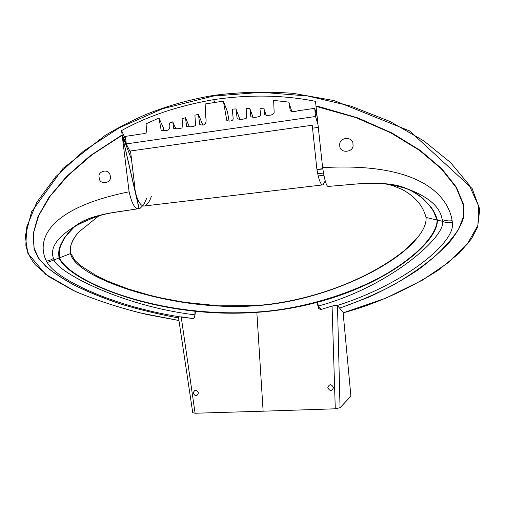 <?xml version="1.0" encoding="UTF-8"?>
<svg xmlns="http://www.w3.org/2000/svg" width="505" height="505" viewBox="0 0 505 505"><rect width="100%" height="100%" fill="white"/><g stroke="black" fill="none" stroke-linecap="round" stroke-linejoin="round"><path stroke-width="0.76" d="M129.482 143.458L315.543 116.491L314.697 108.341L302.268 110.178C298.329 110.185 293.645 112.722 290.325 110.803L288.803 102.111L273.653 100.394L274.146 112.375C273.457 115.695 266.956 115.866 264.67 114.654L263.945 108.821L260.031 108.644C259.759 111.201 262.114 115.664 258.958 116.598C255.959 117.52 253.257 117.558 250.859 116.724L249.836 108.468L246.036 108.512C246.73 111.965 246.793 115.241 246.225 118.334C242.943 119.464 239.938 119.609 237.198 118.77L235.974 108.916L232.268 109.175L233.152 118.17C233.663 121.383 228.393 121.667 226.777 120.329L223.38 101.126L205.144 103.98L205.775 117.614C206.444 120.474 206.103 122.81 204.752 124.628C202.865 125.246 201.186 125.164 199.721 124.388L198.44 114.345L194.911 115.184L195.605 125.511C192.512 126.944 189.514 127.228 186.604 126.351L185.486 117.722L181.989 118.77C182.741 122.09 182.747 125.145 182.002 127.929C178.972 128.882 176.182 129.002 173.625 128.295L172.767 121.838L169.282 123.106C170.299 126.25 169.939 128.56 168.209 130.037C165.678 130.827 163.323 130.871 161.152 130.164L158.949 118.019L146.096 123.813L146.456 130.827C146.766 134.538 142.258 133.484 139.923 134.229L125.41 136.375L126.275 143.925L129.482 143.458M312.538 128.188L318.308 127.38M318.036 124.83L315.543 116.491M317.146 116.579L314.697 108.341M291.884 111.719L288.803 102.111M266.261 115.512L263.945 108.821M253.081 117.463L249.836 108.468M239.9 119.42L235.974 108.916M229.074 121.023L227.452 111.744L223.38 101.126M202.745 124.924L198.44 114.345M189.4 126.9L185.486 117.722M175.879 128.901L172.767 121.838M163.992 130.662L163.557 128.194L158.949 118.019M130.763 152.933L126.275 143.925M317.677 173.764L323.377 173.064M316.995 169.68L322.777 168.96M316.963 169.427L322.745 168.708M339.777 145.566C339.385 154.145 354.807 152.485 352.919 144.26C353.759 136.407 338.533 136.419 339.777 145.566M126.225 143.458L122.128 134.879L121.591 130.574C147.416 116.156 178.114 105.848 213.691 99.636C249.533 94.403 283.469 94.972 315.499 101.335L322.626 167.647C324.69 180.872 326.666 187.128 328.547 186.408L354.1 184.18C378.226 182.027 395.983 183.593 407.365 188.883C412.894 191.155 418.127 194.4 423.057 198.61L430.544 206.558C431.826 208.369 434.685 211.336 437.368 220.092L442.418 221.31L442.09 219.467C440.354 207.082 428.783 196.887 407.365 188.883M437.368 220.092C437.968 237.874 406.5 267.126 360.564 287.244C347.257 293.108 332.871 298.133 317.399 302.306L318.447 306.005C391.123 286.297 446.654 235.425 442.418 221.31C445.378 222.598 448.68 223.008 452.328 222.547L452.145 220.71C448.705 198.345 423.853 161.758 322.626 167.647M318.447 306.005L321.016 309.496M337.302 305.5C405.18 284.062 456.28 241.819 452.328 222.547M316.048 106.397L355.735 117.545L390.599 132.733L419.377 150.275L441.345 168.859L456.084 187.431L463.053 204.159L463.495 216.254L459.077 228.304C453.995 236.517 446.414 245.43 436.345 255.05C424.452 265.239 410.148 275.2 393.439 284.94C376.414 293.822 358.468 301.561 339.594 308.145M110.26 175.967C112.293 183.492 99.289 185.455 99.214 177.823C96.916 171.151 109.408 167.584 110.26 175.967M178.379 316.616C109.25 305.462 55.247 278.097 47.312 262.531L59.053 257.986C65.17 272.612 101.341 291.978 149.871 303.587C163.942 306.952 178.991 309.508 195.012 311.244L194.892 314.849C120.064 305.708 57.223 271.665 54.035 259.968L53.505 258.409C49.717 248.144 56.794 237.495 74.746 226.448C82.599 219.789 96.619 214.953 116.8 211.948L139.033 208.641L122.172 135.245L129.103 191.799C131.887 203.938 135.195 209.55 139.033 208.641L122.172 135.245L91.973 154.833L67.885 175.671L50.121 196.262L38.67 215.679L33.425 233.316L34.094 248.1L38.506 258.03L46.561 266.88C53.562 272.662 62.746 278.684 74.109 284.959C87.327 291.581 102.976 297.963 121.042 304.105C139.563 309.672 158.734 314.293 178.562 317.954C157.749 314.085 138.08 309.325 119.565 303.688C101.852 297.609 86.456 291.278 73.37 284.687C62.077 278.432 52.855 272.296 45.715 266.268L38.254 257.986L34.119 248.959L33.059 234.238L37.925 216.683L48.991 197.31L66.395 176.649L89.953 155.893L122.128 134.879L131.521 159.353M74.746 226.448L64.476 237.577L60.329 245.588C59.779 247.324 57.993 250.328 59.053 257.986M47.312 262.531L46.416 261.041C36.953 242.69 43.569 209.12 129.103 191.799M194.892 314.849L194.501 317.885M339.644 308.202L368.896 297.123C387.505 288.513 404.221 279.196 419.036 269.165C432.362 259.052 442.986 249.502 450.915 240.519C457.644 231.77 461.961 223.69 463.861 216.273L463.457 204.19L456.425 187.235L441.881 168.84L420.305 150.458L392.132 133.093L358.039 117.974L319.223 106.681L316.004 105.999L316.111 106.41M316.831 106.561L316.73 106.151M121.591 130.574L125.814 139.898M130.763 152.964L130.524 152.453M146.639 198.427L143.603 204.866L139.91 208.514L139.184 208.634L122.128 134.879M417.035 238.177L405.502 249.539C371.794 277.58 313.529 301.226 256.155 305.582L218.665 305.841L210.516 305.298M218.665 305.841L184.495 302.293L162.017 298.152L149.556 295.217L128.302 288.999L107.83 281.197L96.203 275.616L80.15 265.314L74.999 260.529L70.725 253.251L70.713 246.282C70.681 244.508 75.207 235.469 77.631 233.544M343.129 312.848L385.934 298.108L422.451 280.142L448.472 262.48L467.207 244.199L477.932 225.249L478.563 205.989L469.076 184.83L450.498 162.509L423.809 140.87L390.226 121.579L351.082 106.151L307.791 96.001L261.539 92.308L213.299 96.076L213.451 95.42M178.94 320.498L140.169 312.917C115.38 306.541 93.116 299.086 73.389 290.552L48.846 276.62L35.255 264.753C30.622 259.097 27.478 252.588 25.837 245.215L26.759 226.953L36.688 202.473L55.79 176.636L83.54 151.083L119.344 127.752L162.705 108.689L213.299 96.076M382.752 183.675C389.084 184.287 396.772 185.859 405.818 188.397C394.443 183.498 377.235 182.097 354.182 184.186L328.862 186.377M402.182 189.482C415.104 196.464 423.057 205.787 426.056 217.459L437.027 220.041C437.646 229.617 425.98 248.959 392.126 270.32C357.559 292.288 302.659 309.376 256.786 312.033C157.15 318.655 70.163 281.38 59.413 257.878L70.498 253.573C75.491 278.186 172.988 312.058 256.104 305.714C319.88 301.668 391.621 269.058 416.385 238.953C423.304 230.861 426.523 223.696 426.056 217.459M379.337 183.29L379.754 183.334M382.563 183.656L369.717 183.296M405.818 188.397C411.512 190.606 416.915 193.813 422.041 198.011L429.566 205.762L433.473 211.197L437.027 220.041M398.047 185.916L397.669 185.714M137.524 208.862L111.864 212.788L103.178 214.593M103.127 214.612C95.603 216.708 86.582 220.414 76.059 225.722C84.026 219.378 97.661 214.789 116.952 211.942L136.823 208.969M76.059 225.722C72.007 228.683 68.427 232.401 65.315 236.87L61.067 244.729L59.287 249.962L59.413 257.878M98.526 216.121L79.601 231.385C72.474 238.549 69.438 245.941 70.498 253.573L70.725 253.251M318.611 308.41L317.007 302.4C297.243 307.621 277.188 310.935 256.837 312.361C277.188 310.935 297.243 307.621 317.007 302.4L318.611 308.41L320.561 309.628L318.611 308.41M263.124 411.19L195.094 413.241L181.2 316.818L193.011 318.573L194.753 317.159L195.422 311.276C215.957 313.422 236.428 313.782 256.837 312.361L263.124 411.19L335.282 408.804L332.069 306.074L320.561 309.628L332.069 306.074C335.377 305.279 337.056 305.064 337.113 305.43L337.491 305.632L340.042 407.712L350.899 396.21L343.078 312.279L337.491 305.632M327.77 387.72C329.31 383.819 331.223 383.756 333.508 387.531C331.886 391.432 329.973 391.495 327.77 387.72C329.317 383.869 331.23 383.806 333.508 387.531C331.886 391.388 329.973 391.451 327.77 387.72M198.433 392.877C196.401 389.33 194.646 389.412 193.188 393.124C195.284 396.671 197.032 396.589 198.433 392.877C196.401 389.374 194.652 389.456 193.188 393.124C195.277 396.627 197.026 396.545 198.433 392.877M343.078 312.279L350.899 396.21M340.042 407.712L335.282 408.804M195.094 413.241L192.746 412.711M178.372 316.679L193.011 318.573L194.753 317.159L195.422 311.276C215.957 313.422 236.428 313.782 256.837 312.361M151.349 196.3C149.922 201.028 147.725 204.235 144.758 205.926C139.885 207.29 135.024 195.965 134.507 184.54L130.53 150.989L312.223 125.234L316.067 161.385C316.887 173.638 320.246 186.036 323.03 184.868L325.207 180.91M323.793 175.298L318.156 175.98M452.145 220.71C448.655 221.196 445.303 220.78 442.09 219.467M46.416 261.041C48.291 260.971 50.651 260.094 53.505 258.409M213.691 99.636L214.713 102.3M343.166 312.86C376.522 303.757 408.28 289.498 438.441 270.074L459.234 253.156L471.386 238.934L477.623 227.212L479.75 209.215L472.124 188.504L409.58 130.94L334.146 100.583L293.235 93.349C266.167 91.298 239.559 91.992 213.426 95.426C189.886 99.472 167.357 105.829 145.838 114.502C131.736 120.657 118.157 127.639 105.109 135.441L63.018 168.443L31.562 211.847L25.25 236.081L27.844 253.245L45.456 274.19L75.58 291.581C97.831 300.81 121.572 308.448 146.81 314.495L178.947 320.53M402.176 189.495L392.795 185.581L387.045 184.262M416.385 238.953L405.502 249.539M178.366 316.641L192.758 412.812M144.72 205.939L323.004 184.874"/></g></svg>
